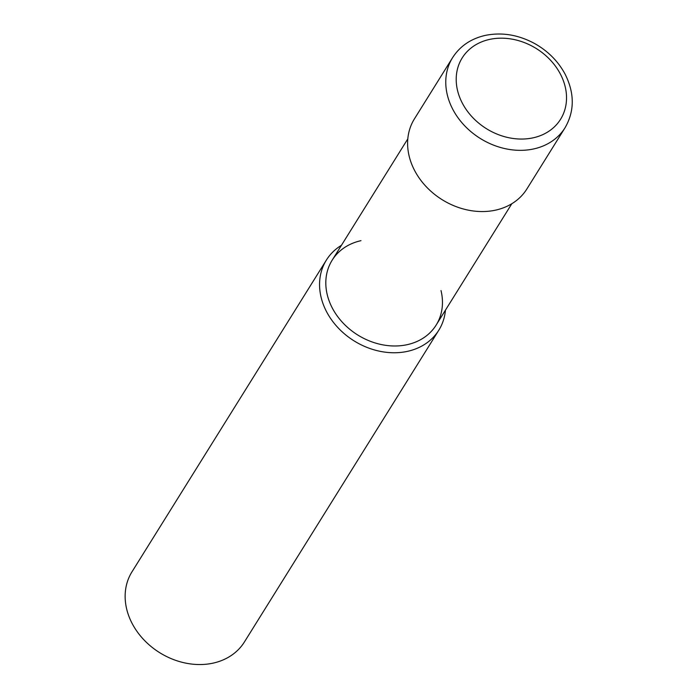 <?xml version="1.0" encoding="UTF-8"?>
<svg xmlns="http://www.w3.org/2000/svg" width="698" height="698" viewBox="0 0 698 698"><rect width="100%" height="100%" fill="white"/><g stroke="black" fill="none" stroke-linecap="round" stroke-linejoin="round"><path stroke-width="1.05" d="M438.833 330.163L244.422 641.951A66.258 53.938 -148.1 0 1 213.222 663.1A66.258 53.938 -148.1 0 1 142.261 638.042A66.258 53.938 -148.1 0 1 131.974 571.837L326.394 260.057A66.258 53.938 31.9 0 0 336.672 326.254A66.258 53.938 31.9 0 0 407.632 351.321A66.258 53.938 31.9 0 0 438.833 330.163A66.258 53.938 31.9 0 0 445.455 310.148M341.453 245.295A66.258 53.938 31.9 0 0 326.394 260.057M441.014 290.569A61.284 49.89 -148.1 0 1 407.283 344.655A61.284 49.89 -148.1 0 1 330.608 304.52A61.284 49.89 -148.1 0 1 360.988 240.67M511.817 203.729L436.137 325.085A61.284 49.89 -148.1 0 1 407.283 344.655A61.284 49.89 -148.1 0 1 341.645 321.473A61.284 49.89 -148.1 0 1 332.135 260.232L407.807 138.876M565.048 127.751L526.877 188.966A66.258 53.938 -148.1 0 1 495.685 210.115A66.258 53.938 -148.1 0 1 424.724 185.057A66.258 53.938 -148.1 0 1 414.438 118.852L452.601 57.637A66.258 53.938 31.9 0 0 462.887 123.843A66.258 53.938 31.9 0 0 533.848 148.901A66.258 53.938 31.9 0 0 565.048 127.751C574.629 111.157 574.655 93.305 565.136 74.215C558.191 61.302 548.017 51.076 534.616 43.52C518.282 34.734 501.792 32.038 485.136 35.432C470.853 38.739 460.008 46.138 452.601 57.637M489.473 39.437A57.969 47.194 -148.1 0 1 562.003 77.399A57.969 47.194 -148.1 0 1 533.263 137.794A57.969 47.194 -148.1 0 1 460.732 99.831A57.969 47.194 -148.1 0 1 489.473 39.437"/></g></svg>
